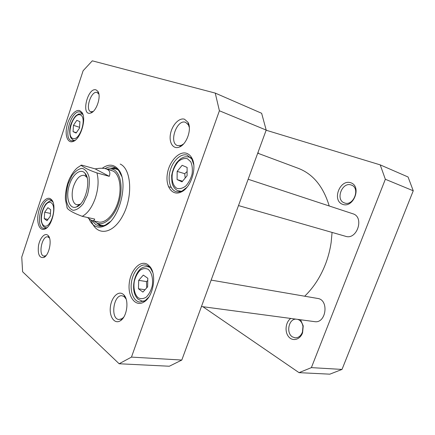 <?xml version="1.0" encoding="UTF-8"?>
<svg xmlns="http://www.w3.org/2000/svg" width="435" height="435" viewBox="0 0 435 435"><rect width="100%" height="100%" fill="white"/><g stroke="black" fill="none" stroke-linecap="round" stroke-linejoin="round"><path stroke-width="0.65" d="M257.716 153.191L298.361 168.356C313.059 174.027 323.346 186.566 329.219 205.978M332.074 232.426L331.155 242.382C330.154 249.309 328.452 256.063 326.054 262.637C321.014 276.122 313.891 287.312 304.685 296.213M66.941 207.403L67.278 208.278C69.225 210.632 74.216 213.319 82.248 216.336L94.694 219.088C94.341 220.371 93.563 220.888 92.356 220.627C91.116 220.338 89.534 219.305 87.609 217.522M95.162 168.883C99.604 168.089 103.138 168.057 105.759 168.78C109.517 169.9 110.68 172.418 109.261 176.327L96.934 172.907C87.272 169.661 83.406 166.92 81.051 165.338C80.736 165.006 81.399 165.05 83.047 165.474L95.162 168.883L109.261 176.327M80.605 203.895L79.458 204.472L76.805 204.716C72.27 203.868 70.736 194.282 73.645 185.962C76.484 178.448 80.007 174.908 84.205 175.332L86.429 176.806L87.163 177.855M69.556 184.445C65.201 196.647 69.111 210.127 76.506 206.908C85.423 204.303 91.6 179.775 84.983 173.26C80.785 168.046 72.852 174.038 69.556 184.445M142.908 292.086L138.466 288.78L138.683 280.347L143.311 275.089L147.808 278.269L147.623 286.834L142.908 292.086M47.029 220.708L44.267 218.653L44.702 212.188L47.893 207.702L50.688 209.675L50.264 216.217L47.029 220.708M76.114 133.045L73.08 131.647L73.439 125.323L76.826 120.332L79.899 121.642L79.551 128.037L76.114 133.045M182.009 181.846L177.088 179.579L177.165 171.368L182.134 165.305L187.121 167.437L187.083 175.767L182.009 181.846M22.609 271.761L21.75 257.118L83.128 70.731L92.302 60.829L215.238 93.09L219.403 110.767L131.468 357.102L119.141 363.758L22.609 271.761M96.086 89.898C87.636 86.875 80.638 116.292 90.583 113.073C96.38 111.817 101.638 96.081 97.826 91.29L96.086 89.898M123.089 294.223C118.222 290.281 111.262 297.567 110.343 307.251C109.223 316.936 114.704 324.575 120.413 320.72C127.063 316.892 129.293 300.139 123.899 294.974L123.089 294.223M50.65 198.898C46.463 195.973 40.069 203.602 38.269 213.335C36.333 223.068 39.699 231.409 44.919 229.049C52.265 226.548 57.115 204.928 51.531 199.676L50.65 198.898M147.737 264.572C140.467 259.51 130.451 270.113 129.222 283.549C127.683 297.007 135.709 307.48 144.121 301.895C153.49 296.529 157.019 274.278 149.83 266.508L147.737 264.572M89.028 218.751C90.317 221.828 92.041 224.101 94.194 225.575C97.212 227.554 100.615 227.684 104.405 225.966C119.467 220.175 129.103 181.922 118.581 169.693C114.052 164.191 108.609 163.718 102.241 168.274M187.045 153.473C179.432 150.331 169.22 161.178 167.361 173.81C165.235 186.463 172.271 196.343 181.101 192.042C191.144 187.909 197.62 166.779 191.596 157.622C190.394 155.6 188.877 154.213 187.045 153.473M79.855 110.702C75.456 108.87 68.958 116.738 66.898 126.096C64.712 135.448 67.632 143.376 72.868 141.554C80.47 139.727 87.022 118.353 81.802 112.29L79.855 110.702M184.527 119.233C179.28 117.406 172.119 124.997 170.509 133.801C168.742 142.615 173.146 149.596 179.236 147.101C186.626 144.637 192.15 128.994 187.947 122.273L184.527 119.233M47.73 235.172C44.609 232.638 39.759 238.244 38.492 245.677C37.606 254.296 39.373 258.232 43.794 257.482C49.258 255.394 52.417 239.326 48.133 235.542L47.73 235.172M119.141 363.758L169.318 366.237L181.808 360.049L266.198 130.081L261.636 113.279L215.238 93.09M47.953 219.425L44.267 218.653M44.702 212.188L50.444 213.427M145.018 289.732L138.466 288.78M138.683 280.347L146.47 281.565L146.72 287.834M147.759 280.542L146.47 281.565M182.548 181.205L177.088 179.579M177.165 171.368L184.728 173.706L185.207 178.018M187.104 171.559L184.728 173.706M76.359 132.691L73.08 131.647M73.439 125.323L79.589 127.324M183.565 143.958L181.188 145.404L177.578 145.605C168.514 143.066 176.779 118.837 185.571 122.322L188.404 124.856L189.345 127.515M123.703 317.202L122.066 318.654L118.983 319.507C110.066 319.04 113.513 294.103 122.202 295.8L124.279 296.708L126.145 299.106M46.023 255.639L44.022 256.128C37.932 255.524 41.95 235.324 47.834 236.874L49.508 238.01M93.128 111.512L90.85 111.73C84.722 110.077 91.258 90.072 97.163 92.508L98.903 94.177M47.284 227.385L46.034 228.125L43.696 228.44C34.691 227.239 41.499 197.104 50.161 199.73L51.33 200.252L52.961 202.15M75.44 140.054L74.048 140.728L71.59 140.815C62.52 138.689 71.661 108.56 80.339 112.138L82.307 113.676L83.074 115.052M148.83 297.051L145.1 300.656L139.7 302.069C133.599 301.324 129.847 291.667 131.522 281.782C133.099 271.886 139.7 263.936 145.698 265.04L148.433 266.166L150.369 267.965L152.777 272.468M186.887 187.36L182.194 190.943C180.079 191.938 178.073 192.172 176.175 191.65C170.003 189.954 167.383 179.682 170.384 169.944C173.293 160.172 181.199 153.076 187.284 155.159L191.889 159.156L193.776 164.794M110.289 221.6L105.526 224.933C103.182 226.026 100.953 226.347 98.837 225.901L95.733 224.58L92.008 220.529M105.08 168.606C108.059 166.855 110.914 166.355 113.644 167.111C115.721 167.72 117.532 169.057 119.076 171.134L121.697 176.322M96.673 222.97L100.637 226.097M115.324 167.79L110.349 168.666M181.808 360.049L131.468 357.102M266.198 130.081L219.403 110.767M93.906 220.964L97.043 223.128C104.204 226.249 114.427 216.967 118.837 202.612C123.339 188.301 120.712 172.956 113.584 169.541L110.751 168.698L106.966 169.123M97.353 221.6C104.123 224.552 113.769 215.798 117.939 202.259C122.191 188.757 119.739 174.256 113.008 170.999L110.3 170.194M91.149 220.17C96.015 236.254 112.513 235.107 122.73 215.803C133.17 196.712 131.435 168.91 120.196 164.06M211.149 280.102L317.653 298.448C329.311 299.775 326.19 323.814 314.581 321.634L201.454 306.517M248.151 179.258L352.85 213.77C364.644 216.983 357.097 240.305 345.597 236.303L238.494 205.576M299.035 372.654L329.828 374.171L342.013 369.424L413.25 190.786L408.063 176.991L380.206 164.87L385.345 179.263L311.378 367.629L299.035 372.654L202.884 306.708M351.252 185.027L351.404 185.082C360.658 188.05 353.47 206.582 344.525 202.944L344.346 202.879C335.124 199.855 342.198 181.449 351.252 185.027M350.822 182.771C339.904 178.959 331.72 200.285 342.503 204.298C353.416 208.669 362.056 186.49 350.822 182.771M266.144 130.223L380.206 164.87M290.765 318.453C285.626 321.927 284.43 331.633 288.552 336.63C292.554 341.812 300.215 339.789 302.591 332.704L303.233 325.913L300.541 319.758M258.51 153.49L258.02 152.37M297.834 319.399L299.068 319.964C301.167 321.302 302.466 323.471 302.967 326.473L302.434 332.09C300.857 336.021 298.394 337.935 295.044 337.821L292.51 336.924C285.92 333.226 288.568 319.062 295.816 319.127M342.013 369.424L311.378 367.629M413.25 190.786L385.345 179.263M96.934 172.907C98.881 180.302 98.348 188.725 95.325 198.17C92.002 207.403 87.642 213.46 82.248 216.336M87.353 195.201L83.341 203.542C79.937 207.87 76.511 210.127 73.069 210.295C69.964 209.099 67.778 206.087 66.511 201.258C65.951 195.712 66.528 189.839 68.241 183.646L72.014 175.599C75.239 171.265 78.583 168.845 82.036 168.345C85.244 169.21 87.576 172.048 89.023 176.86C89.719 182.559 89.159 188.67 87.353 195.201M138.091 297.73C134.638 294.533 133.192 287.997 134.344 281.108C135.562 276.644 137.46 273.049 140.032 270.32C142.816 268.422 145.524 268.085 148.156 269.303C151.739 272.294 153.365 278.933 152.19 286.094C150.918 290.727 148.939 294.397 146.263 297.121C143.398 298.921 140.668 299.122 138.091 297.73M43.707 225.52C37.513 220.898 44.925 198.425 51.232 202.802C57.757 207.109 49.943 230.534 43.707 225.52M72.591 138.379C65.788 135.231 73.439 112.023 80.372 114.911C87.533 117.678 79.458 141.902 72.591 138.379M176.838 188.322C173 185.952 171.298 179.921 172.434 173.01C173.685 168.437 175.691 164.56 178.453 161.38C181.471 158.954 184.429 158.057 187.338 158.688L190.742 161.782C192.265 165.208 192.71 169.313 192.074 174.098C190.764 178.85 188.665 182.82 185.783 186.017C182.673 188.36 179.693 189.133 176.838 188.322M52.401 201.28L52.01 201.166C50.851 200.301 48.769 201.291 45.751 204.145C41.526 210.344 40.618 217.348 41.401 221.741C42.527 225.167 43.359 226.863 43.897 226.825L46.404 227.945M149.906 267.438L147.802 266.671C143.827 266.53 140.771 267.938 138.635 270.902C134.062 276.655 132.262 286.861 134.671 293.908C135.589 296.23 136.775 298.029 138.227 299.302L142.234 301.129L144.491 301.02M177.703 190.66L181.357 191.302M191.395 158.383L189.143 157.122C187.066 156.649 185.294 156.671 183.836 157.187C181.444 158.362 181.232 157.66 176.686 162.652C174.207 166.382 172.532 170.656 171.673 175.468C171.705 180.661 172.075 183.88 172.777 185.12C173.837 187.539 175.376 189.339 177.382 190.514L180.558 191.574M73.466 140.309L74.39 140.597M82.514 113.981L78.539 114.008L75.902 115.781C74.032 117.716 72.33 120.669 70.796 124.644C69.062 129.548 69.703 136.432 71.144 138.21L73.178 140.179L74.341 140.619M115.748 168.03L110.718 168.698M97.016 223.117L101.127 226.091M117.7 169.547L114.748 168.677L112.795 168.688M98.837 224.107L100.55 225.042L103.563 225.678M92.356 220.627L98.625 221.997M105.759 168.78L111.61 170.449M168.459 186.669L171.172 187.447M67.278 208.278L65.44 199.665C65.032 194.488 66.463 185.152 69.605 178.486C72.248 173.347 74.907 169.721 77.571 167.622L81.051 165.338M86.429 176.806L84.983 173.26M79.458 204.472L76.506 206.908M86.56 175.968L86.027 175.827M79.181 205.271L78.643 205.146M45.996 227.891L46.366 227.967M52.01 201.166L52.374 201.247M142.234 301.129L143.871 301.341M147.802 266.671L149.417 266.954M189.143 157.122L190.878 157.704M82.074 113.796L82.487 113.932M188.48 123.42L188.127 123.284M180.362 146.557L180.003 146.437M124.796 296.148L124.399 296.094M121.604 319.779L121.196 319.736M98.604 93.672L97.826 91.29M92.595 111.719L90.583 113.073M49.226 237.679L48.133 235.542M45.631 255.856L43.794 257.482M124.948 297.339L123.899 294.974M122.066 318.654L120.413 320.72M188.404 124.856L187.947 122.273M181.188 145.404L179.236 147.101M52.146 200.975L51.531 199.676M46.034 228.125L44.919 229.049M82.307 113.676L81.802 112.29M74.048 140.728L72.868 141.554M150.369 267.965L149.83 266.508M145.1 300.656L144.121 301.895M191.889 159.156L191.596 157.622M182.194 190.943L181.101 192.042M119.076 171.134L118.581 169.693M105.526 224.933L104.405 225.966M110.751 168.698L112.676 168.688M98.734 224.052L97.043 223.128M302.967 326.473L303.233 325.913M302.434 332.09L302.591 332.704"/></g></svg>
